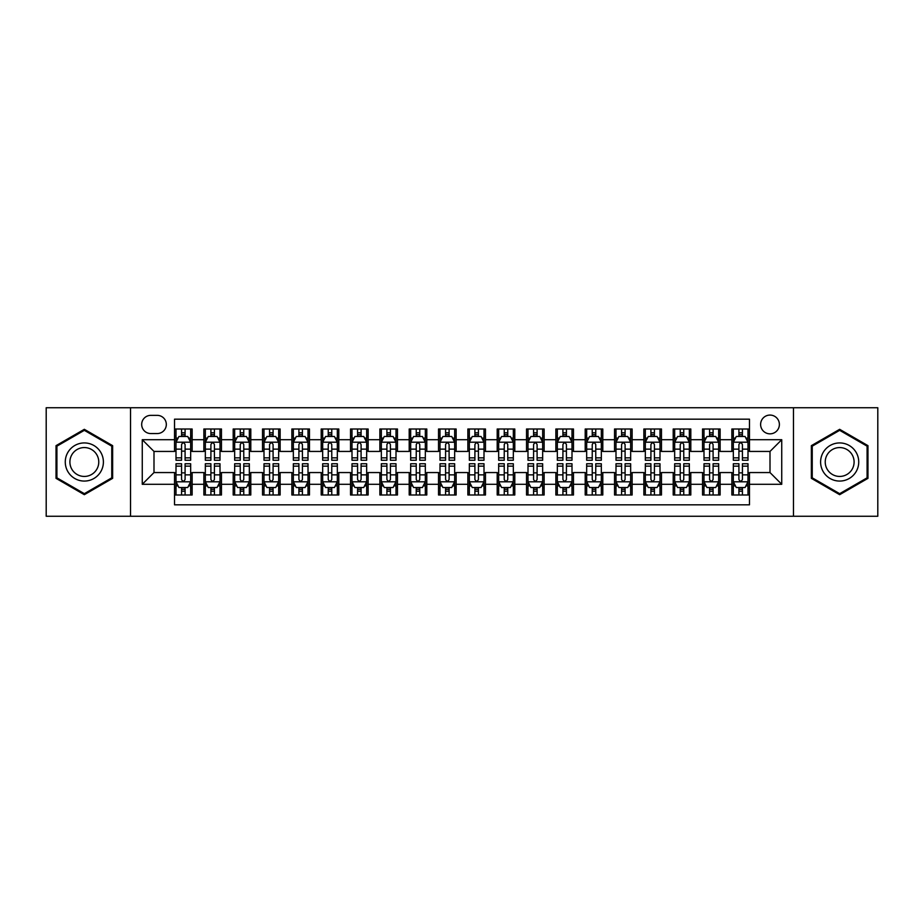 <?xml version="1.0" encoding="UTF-8"?>
<svg xmlns="http://www.w3.org/2000/svg" width="924" height="924" viewBox="0 0 924 924"><rect width="100%" height="100%" fill="white"/><g stroke="black" fill="none" stroke-linecap="round" stroke-linejoin="round"><path stroke-width="1.39" d="M770.004 415.072A9.39 9.39 0 0 0 760.614 424.451A9.39 9.39 0 0 0 770.004 433.841A9.39 9.39 0 0 0 779.382 424.451A9.39 9.39 0 0 0 770.004 415.072M793.462 516.262L877.8 516.262L877.8 407.738L793.462 407.738L793.462 516.262L130.538 516.262L130.538 407.738L46.2 407.738L46.2 516.262L130.538 516.262M749.468 429.002L731.866 429.002L731.866 439.709L720.131 439.709L720.131 451.443L731.866 451.443L731.866 439.709M720.131 439.709L720.131 429.002L702.529 429.002L702.529 439.709L690.806 439.709L690.806 451.443L702.529 451.443L702.529 439.709M690.806 439.709L690.806 429.002L673.203 429.002L673.203 439.709L661.469 439.709L661.469 451.443L673.203 451.443L673.203 439.709M661.469 439.709L661.469 429.002L643.866 429.002L643.866 439.709L632.131 439.709L632.131 451.443L643.866 451.443L643.866 439.709M632.131 439.709L632.131 429.002L614.529 429.002L614.529 439.709L602.794 439.709L602.794 451.443L614.529 451.443L614.529 439.709M602.794 439.709L602.794 429.002L585.204 429.002L585.204 439.709L573.469 439.709L573.469 451.443L585.204 451.443L585.204 439.709M573.469 439.709L573.469 429.002L555.867 429.002L555.867 439.709L544.132 439.709L544.132 451.443L555.867 451.443L555.867 439.709M544.132 439.709L544.132 429.002L526.53 429.002L526.53 439.709L514.795 439.709L514.795 451.443L526.53 451.443L526.53 439.709M514.795 439.709L514.795 429.002L497.204 429.002L497.204 439.709L485.47 439.709L485.47 451.443L497.204 451.443L497.204 439.709M485.47 439.709L485.47 429.002L467.867 429.002L467.867 439.709L456.133 439.709L456.133 451.443L467.867 451.443L467.867 439.709M456.133 439.709L456.133 429.002L438.53 429.002L438.53 439.709L426.796 439.709L426.796 451.443L438.53 451.443L438.53 439.709M426.796 439.709L426.796 429.002L409.205 429.002L409.205 439.709L397.47 439.709L397.47 451.443L409.205 451.443L409.205 439.709M397.47 439.709L397.47 429.002L379.868 429.002L379.868 439.709L368.133 439.709L368.133 451.443L379.868 451.443L379.868 439.709M368.133 439.709L368.133 429.002L350.531 429.002L350.531 439.709L338.796 439.709L338.796 451.443L350.531 451.443L350.531 439.709M338.796 439.709L338.796 429.002L321.206 429.002L321.206 439.709L309.471 439.709L309.471 451.443L321.206 451.443L321.206 439.709M309.471 439.709L309.471 429.002L291.868 429.002L291.868 439.709L280.134 439.709L280.134 451.443L291.868 451.443L291.868 439.709M280.134 439.709L280.134 429.002L262.531 429.002L262.531 439.709L250.797 439.709L250.797 451.443L262.531 451.443L262.531 439.709M250.797 439.709L250.797 429.002L233.195 429.002L233.195 439.709L221.471 439.709L221.471 451.443L233.195 451.443L233.195 439.709M221.471 439.709L221.471 429.002L203.869 429.002L203.869 451.443L192.134 451.443L192.134 429.002L174.532 429.002M174.532 494.998L192.134 494.998L192.134 472.557L203.869 472.557L203.869 494.998L221.471 494.998L221.471 472.557L233.195 472.557L233.195 484.292L221.471 484.292M233.195 484.292L233.195 494.998L250.797 494.998L250.797 472.557L262.531 472.557L262.531 484.292L250.797 484.292M262.531 484.292L262.531 494.998L280.134 494.998L280.134 472.557L291.868 472.557L291.868 484.292L280.134 484.292M291.868 484.292L291.868 494.998L309.471 494.998L309.471 472.557L321.206 472.557L321.206 484.292L309.471 484.292M321.206 484.292L321.206 494.998L338.796 494.998L338.796 472.557L350.531 472.557L350.531 484.292L338.796 484.292M350.531 484.292L350.531 494.998L368.133 494.998L368.133 472.557L379.868 472.557L379.868 484.292L368.133 484.292M379.868 484.292L379.868 494.998L397.47 494.998L397.47 472.557L409.205 472.557L409.205 484.292L397.47 484.292M409.205 484.292L409.205 494.998L426.796 494.998L426.796 472.557L438.53 472.557L438.53 484.292L426.796 484.292M438.53 484.292L438.53 494.998L456.133 494.998L456.133 472.557L467.867 472.557L467.867 484.292L456.133 484.292M467.867 484.292L467.867 494.998L485.47 494.998L485.47 472.557L497.204 472.557L497.204 484.292L485.47 484.292M497.204 484.292L497.204 494.998L514.795 494.998L514.795 472.557L526.53 472.557L526.53 484.292L514.795 484.292M526.53 484.292L526.53 494.998L544.132 494.998L544.132 472.557L555.867 472.557L555.867 484.292L544.132 484.292M555.867 484.292L555.867 494.998L573.469 494.998L573.469 472.557L585.204 472.557L585.204 484.292L573.469 484.292M585.204 484.292L585.204 494.998L602.794 494.998L602.794 472.557L614.529 472.557L614.529 484.292L602.794 484.292M614.529 484.292L614.529 494.998L632.131 494.998L632.131 472.557L643.866 472.557L643.866 484.292L632.131 484.292M643.866 484.292L643.866 494.998L661.469 494.998L661.469 472.557L673.203 472.557L673.203 484.292L661.469 484.292M673.203 484.292L673.203 494.998L690.806 494.998L690.806 472.557L702.529 472.557L702.529 484.292L690.806 484.292M702.529 484.292L702.529 494.998L720.131 494.998L720.131 472.557L731.866 472.557L731.866 484.292L720.131 484.292M150.774 433.552L157.23 433.552A9.09 9.09 0 0 0 166.32 424.451A9.09 9.09 0 0 0 157.23 415.361L150.774 415.361A9.09 9.09 0 0 0 141.684 424.451A9.09 9.09 0 0 0 150.774 433.552M793.462 407.738L130.538 407.738M749.468 439.709L749.468 419.173L174.532 419.173L174.532 451.443L153.996 451.443L153.996 472.557L174.532 472.557L174.532 504.827L749.468 504.827L749.468 472.557L770.004 472.557L770.004 451.443L749.468 451.443L749.468 439.709L781.739 439.709L781.739 484.292L749.468 484.292M174.532 484.292L142.261 484.292L142.261 439.709L174.532 439.709M731.866 484.292L731.866 494.998L749.468 494.998M174.532 436.336L175.999 436.336M181.578 436.336L185.089 436.336M190.667 436.336L192.134 436.336M174.532 451.143L175.999 451.143M181.578 451.143L185.089 451.143M190.667 451.143L192.134 451.143M174.532 472.857L175.999 472.857M181.578 472.857L185.089 472.857M190.667 472.857L192.134 472.857M174.532 487.664L175.999 487.664M181.578 487.664L185.089 487.664M190.667 487.664L192.134 487.664M203.869 451.143L205.336 451.143M210.903 451.143L214.426 451.143M220.004 451.143L221.471 451.143M203.869 436.336L205.336 436.336M210.903 436.336L214.426 436.336M220.004 436.336L221.471 436.336M203.869 472.857L205.336 472.857M210.903 472.857L214.426 472.857M220.004 472.857L221.471 472.857M203.869 487.664L205.336 487.664M210.903 487.664L214.426 487.664M220.004 487.664L221.471 487.664M233.195 472.857L234.661 472.857M240.24 472.857L243.763 472.857M249.33 472.857L250.797 472.857M233.195 487.664L234.661 487.664M240.24 487.664L243.763 487.664M249.33 487.664L250.797 487.664M233.195 436.336L234.661 436.336M240.24 436.336L243.763 436.336M249.33 436.336L250.797 436.336M233.195 451.143L234.661 451.143M240.24 451.143L243.763 451.143M249.33 451.143L250.797 451.143M262.531 472.857L263.998 472.857M269.577 472.857L273.088 472.857M278.667 472.857L280.134 472.857M262.531 487.664L263.998 487.664M269.577 487.664L273.088 487.664M278.667 487.664L280.134 487.664M262.531 436.336L263.998 436.336M269.577 436.336L273.088 436.336M278.667 436.336L280.134 436.336M262.531 451.143L263.998 451.143M269.577 451.143L273.088 451.143M278.667 451.143L280.134 451.143M291.868 472.857L293.335 472.857M298.902 472.857L302.425 472.857M308.004 472.857L309.471 472.857M291.868 487.664L293.335 487.664M298.902 487.664L302.425 487.664M308.004 487.664L309.471 487.664M291.868 436.336L293.335 436.336M298.902 436.336L302.425 436.336M308.004 436.336L309.471 436.336M291.868 451.143L293.335 451.143M298.902 451.143L302.425 451.143M308.004 451.143L309.471 451.143M321.206 472.857L322.672 472.857M328.239 472.857L331.762 472.857M337.329 472.857L338.796 472.857M321.206 487.664L322.672 487.664M328.239 487.664L331.762 487.664M337.329 487.664L338.796 487.664M321.206 436.336L322.672 436.336M328.239 436.336L331.762 436.336M337.329 436.336L338.796 436.336M321.206 451.143L322.672 451.143M328.239 451.143L331.762 451.143M337.329 451.143L338.796 451.143M350.531 472.857L351.998 472.857M357.576 472.857L361.088 472.857M366.666 472.857L368.133 472.857M350.531 487.664L351.998 487.664M357.576 487.664L361.088 487.664M366.666 487.664L368.133 487.664M350.531 436.336L351.998 436.336M357.576 436.336L361.088 436.336M366.666 436.336L368.133 436.336M350.531 451.143L351.998 451.143M357.576 451.143L361.088 451.143M366.666 451.143L368.133 451.143M379.868 472.857L381.335 472.857M386.902 472.857L390.425 472.857M396.003 472.857L397.47 472.857M379.868 487.664L381.335 487.664M386.902 487.664L390.425 487.664M396.003 487.664L397.47 487.664M379.868 436.336L381.335 436.336M386.902 436.336L390.425 436.336M396.003 436.336L397.47 436.336M379.868 451.143L381.335 451.143M386.902 451.143L390.425 451.143M396.003 451.143L397.47 451.143M409.205 472.857L410.672 472.857M416.239 472.857L419.762 472.857M425.329 472.857L426.796 472.857M409.205 487.664L410.672 487.664M416.239 487.664L419.762 487.664M425.329 487.664L426.796 487.664M409.205 436.336L410.672 436.336M416.239 436.336L419.762 436.336M425.329 436.336L426.796 436.336M409.205 451.143L410.672 451.143M416.239 451.143L419.762 451.143M425.329 451.143L426.796 451.143M438.53 472.857L439.997 472.857M445.576 472.857L449.099 472.857M454.666 472.857L456.133 472.857M438.53 487.664L439.997 487.664M445.576 487.664L449.099 487.664M454.666 487.664L456.133 487.664M438.53 436.336L439.997 436.336M445.576 436.336L449.099 436.336M454.666 436.336L456.133 436.336M438.53 451.143L439.997 451.143M445.576 451.143L449.099 451.143M454.666 451.143L456.133 451.143M467.867 472.857L469.334 472.857M474.901 472.857L478.424 472.857M484.003 472.857L485.47 472.857M467.867 487.664L469.334 487.664M474.901 487.664L478.424 487.664M484.003 487.664L485.47 487.664M467.867 436.336L469.334 436.336M474.901 436.336L478.424 436.336M484.003 436.336L485.47 436.336M467.867 451.143L469.334 451.143M474.901 451.143L478.424 451.143M484.003 451.143L485.47 451.143M497.204 472.857L498.671 472.857M504.238 472.857L507.761 472.857M513.328 472.857L514.795 472.857M497.204 487.664L498.671 487.664M504.238 487.664L507.761 487.664M513.328 487.664L514.795 487.664M497.204 436.336L498.671 436.336M504.238 436.336L507.761 436.336M513.328 436.336L514.795 436.336M497.204 451.143L498.671 451.143M504.238 451.143L507.761 451.143M513.328 451.143L514.795 451.143M526.53 472.857L527.997 472.857M533.575 472.857L537.098 472.857M542.665 472.857L544.132 472.857M526.53 487.664L527.997 487.664M533.575 487.664L537.098 487.664M542.665 487.664L544.132 487.664M526.53 436.336L527.997 436.336M533.575 436.336L537.098 436.336M542.665 436.336L544.132 436.336M526.53 451.143L527.997 451.143M533.575 451.143L537.098 451.143M542.665 451.143L544.132 451.143M555.867 472.857L557.334 472.857M562.912 472.857L566.424 472.857M572.002 472.857L573.469 472.857M555.867 487.664L557.334 487.664M562.912 487.664L566.424 487.664M572.002 487.664L573.469 487.664M555.867 436.336L557.334 436.336M562.912 436.336L566.424 436.336M572.002 436.336L573.469 436.336M555.867 451.143L557.334 451.143M562.912 451.143L566.424 451.143M572.002 451.143L573.469 451.143M585.204 472.857L586.671 472.857M592.238 472.857L595.761 472.857M601.328 472.857L602.794 472.857M585.204 487.664L586.671 487.664M592.238 487.664L595.761 487.664M601.328 487.664L602.794 487.664M585.204 436.336L586.671 436.336M592.238 436.336L595.761 436.336M601.328 436.336L602.794 436.336M585.204 451.143L586.671 451.143M592.238 451.143L595.761 451.143M601.328 451.143L602.794 451.143M614.529 472.857L615.996 472.857M621.575 472.857L625.098 472.857M630.665 472.857L632.131 472.857M614.529 487.664L615.996 487.664M621.575 487.664L625.098 487.664M630.665 487.664L632.131 487.664M614.529 436.336L615.996 436.336M621.575 436.336L625.098 436.336M630.665 436.336L632.131 436.336M614.529 451.143L615.996 451.143M621.575 451.143L625.098 451.143M630.665 451.143L632.131 451.143M643.866 472.857L645.333 472.857M650.912 472.857L654.423 472.857M660.002 472.857L661.469 472.857M643.866 487.664L645.333 487.664M650.912 487.664L654.423 487.664M660.002 487.664L661.469 487.664M643.866 436.336L645.333 436.336M650.912 436.336L654.423 436.336M660.002 436.336L661.469 436.336M643.866 451.143L645.333 451.143M650.912 451.143L654.423 451.143M660.002 451.143L661.469 451.143M673.203 472.857L674.67 472.857M680.237 472.857L683.76 472.857M689.339 472.857L690.806 472.857M673.203 487.664L674.67 487.664M680.237 487.664L683.76 487.664M689.339 487.664L690.806 487.664M673.203 436.336L674.67 436.336M680.237 436.336L683.76 436.336M689.339 436.336L690.806 436.336M673.203 451.143L674.67 451.143M680.237 451.143L683.76 451.143M689.339 451.143L690.806 451.143M702.529 472.857L703.996 472.857M709.574 472.857L713.097 472.857M718.664 472.857L720.131 472.857M702.529 487.664L703.996 487.664M709.574 487.664L713.097 487.664M718.664 487.664L720.131 487.664M702.529 436.336L703.996 436.336M709.574 436.336L713.097 436.336M718.664 436.336L720.131 436.336M702.529 451.143L703.996 451.143M709.574 451.143L713.097 451.143M718.664 451.143L720.131 451.143M731.866 472.857L733.333 472.857M738.911 472.857L742.422 472.857M748.001 472.857L749.468 472.857M731.866 487.664L733.333 487.664M738.911 487.664L742.422 487.664M748.001 487.664L749.468 487.664M731.866 436.336L733.333 436.336M738.911 436.336L742.422 436.336M748.001 436.336L749.468 436.336M731.866 451.143L733.333 451.143M738.911 451.143L742.422 451.143M748.001 451.143L749.468 451.143M153.996 451.443L142.261 439.709M153.996 472.557L142.261 484.292M781.739 439.709L770.004 451.443M781.739 484.292L770.004 472.557M84.338 494.687L112.636 478.343L112.636 445.657L84.338 429.313L56.029 445.657L56.029 478.343L84.338 494.687M867.971 445.657L839.662 429.313L811.364 445.657L811.364 478.343L839.662 494.687L867.971 478.343L867.971 445.657M185.089 432.813L181.578 432.813M190.667 457.854L185.089 457.854L185.089 460.244L190.667 460.244L190.667 442.342L187.734 436.474L178.933 436.474L175.999 442.342L175.999 460.244L181.578 460.244L181.578 457.854L175.999 457.854M175.999 442.342L175.999 429.002M190.667 442.342L190.667 429.002M181.578 436.474L181.578 429.002M185.089 429.002L185.089 436.474M185.089 457.854L185.089 444.548C183.922 442.284 182.744 442.284 181.578 444.548L181.578 457.854M181.578 491.187L185.089 491.187M175.999 466.146L181.578 466.146L181.578 463.756L175.999 463.756L175.999 481.658L178.933 487.526L187.734 487.526L190.667 481.658L190.667 463.756L185.089 463.756L185.089 466.146L190.667 466.146M190.667 481.658L190.667 494.998M175.999 481.658L175.999 494.998M185.089 487.526L185.089 494.998M181.578 494.998L181.578 487.526M181.578 466.146L181.578 479.452C182.744 481.716 183.922 481.716 185.089 479.452L185.089 466.146M84.338 442.931A19.069 19.069 0 0 0 65.269 462A19.069 19.069 0 0 0 84.338 481.069A19.069 19.069 0 0 0 103.396 462A19.069 19.069 0 0 0 84.338 442.931M84.338 447.562A14.438 14.438 0 0 0 69.901 462A14.438 14.438 0 0 0 84.338 476.438A14.438 14.438 0 0 0 98.764 462A14.438 14.438 0 0 0 84.338 447.562M111.758 477.835L84.338 493.67L56.907 477.835L56.907 446.165L84.338 430.33L111.758 446.165L111.758 477.835M823.157 452.471A19.069 19.069 0 0 0 830.133 478.517A19.069 19.069 0 0 0 856.178 471.529A19.069 19.069 0 0 0 849.202 445.483A19.069 19.069 0 0 0 823.157 452.471M827.165 454.781A14.438 14.438 0 0 0 832.443 474.497A14.438 14.438 0 0 0 852.171 469.219A14.438 14.438 0 0 0 846.881 449.503A14.438 14.438 0 0 0 827.165 454.781M867.093 446.165L867.093 477.835L839.662 493.67L812.242 477.835L812.242 446.165L839.662 430.33L867.093 446.165M214.426 432.813L210.903 432.813M220.004 457.854L214.426 457.854L214.426 460.244L220.004 460.244L220.004 442.342L217.071 436.474L208.27 436.474L205.336 442.342L205.336 460.244L210.903 460.244L210.903 457.854L205.336 457.854M205.336 442.342L205.336 429.002M220.004 442.342L220.004 429.002M210.903 436.474L210.903 429.002M214.426 429.002L214.426 436.474M214.426 457.854L214.426 444.548C213.259 442.284 212.081 442.284 210.903 444.548L210.903 457.854M243.763 432.813L240.24 432.813M249.33 457.854L243.763 457.854L243.763 460.244L249.33 460.244L249.33 442.342L246.396 436.474L237.595 436.474L234.661 442.342L234.661 460.244L240.24 460.244L240.24 457.854L234.661 457.854M234.661 442.342L234.661 429.002M249.33 442.342L249.33 429.002M240.24 436.474L240.24 429.002M243.763 429.002L243.763 436.474M243.763 457.854L243.763 444.548C242.585 442.284 241.418 442.284 240.24 444.548L240.24 457.854M273.088 432.813L269.577 432.813M278.667 457.854L273.088 457.854L273.088 460.244L278.667 460.244L278.667 442.342L275.733 436.474L266.932 436.474L263.998 442.342L263.998 460.244L269.577 460.244L269.577 457.854L263.998 457.854M263.998 442.342L263.998 429.002M278.667 442.342L278.667 429.002M269.577 436.474L269.577 429.002M273.088 429.002L273.088 436.474M273.088 457.854L273.088 444.548C271.922 442.284 270.744 442.284 269.577 444.548L269.577 457.854M302.425 432.813L298.902 432.813M308.004 457.854L302.425 457.854L302.425 460.244L308.004 460.244L308.004 442.342L305.07 436.474L296.269 436.474L293.335 442.342L293.335 460.244L298.902 460.244L298.902 457.854L293.335 457.854M293.335 442.342L293.335 429.002M308.004 442.342L308.004 429.002M298.902 436.474L298.902 429.002M302.425 429.002L302.425 436.474M302.425 457.854L302.425 444.548C301.259 442.284 300.081 442.284 298.902 444.548L298.902 457.854M210.903 491.187L214.426 491.187M205.336 466.146L210.903 466.146L210.903 463.756L205.336 463.756L205.336 481.658L208.27 487.526L217.071 487.526L220.004 481.658L220.004 463.756L214.426 463.756L214.426 466.146L220.004 466.146M220.004 481.658L220.004 494.998M205.336 481.658L205.336 494.998M214.426 487.526L214.426 494.998M210.903 494.998L210.903 487.526M210.903 466.146L210.903 479.452C212.081 481.716 213.248 481.716 214.426 479.452L214.426 466.146M240.24 491.187L243.763 491.187M234.661 466.146L240.24 466.146L240.24 463.756L234.661 463.756L234.661 481.658L237.595 487.526L246.396 487.526L249.33 481.658L249.33 463.756L243.763 463.756L243.763 466.146L249.33 466.146M249.33 481.658L249.33 494.998M234.661 481.658L234.661 494.998M243.763 487.526L243.763 494.998M240.24 494.998L240.24 487.526M240.24 466.146L240.24 479.452C241.407 481.716 242.585 481.716 243.763 479.452L243.763 466.146M269.577 491.187L273.088 491.187M263.998 466.146L269.577 466.146L269.577 463.756L263.998 463.756L263.998 481.658L266.932 487.526L275.733 487.526L278.667 481.658L278.667 463.756L273.088 463.756L273.088 466.146L278.667 466.146M278.667 481.658L278.667 494.998M263.998 481.658L263.998 494.998M273.088 487.526L273.088 494.998M269.577 494.998L269.577 487.526M269.577 466.146L269.577 479.452C270.744 481.716 271.922 481.716 273.088 479.452L273.088 466.146M298.902 491.187L302.425 491.187M293.335 466.146L298.902 466.146L298.902 463.756L293.335 463.756L293.335 481.658L296.269 487.526L305.07 487.526L308.004 481.658L308.004 463.756L302.425 463.756L302.425 466.146L308.004 466.146M308.004 481.658L308.004 494.998M293.335 481.658L293.335 494.998M302.425 487.526L302.425 494.998M298.902 494.998L298.902 487.526M298.902 466.146L298.902 479.452C300.081 481.716 301.247 481.716 302.425 479.452L302.425 466.146M331.762 432.813L328.239 432.813M337.329 457.854L331.762 457.854L331.762 460.244L337.329 460.244L337.329 442.342L334.396 436.474L325.594 436.474L322.672 442.342L322.672 460.244L328.239 460.244L328.239 457.854L322.672 457.854M322.672 442.342L322.672 429.002M337.329 442.342L337.329 429.002M328.239 436.474L328.239 429.002M331.762 429.002L331.762 436.474M331.762 457.854L331.762 444.548C330.584 442.284 329.418 442.284 328.239 444.548L328.239 457.854M328.239 491.187L331.762 491.187M322.672 466.146L328.239 466.146L328.239 463.756L322.672 463.756L322.672 481.658L325.594 487.526L334.396 487.526L337.329 481.658L337.329 463.756L331.762 463.756L331.762 466.146L337.329 466.146M337.329 481.658L337.329 494.998M322.672 481.658L322.672 494.998M331.762 487.526L331.762 494.998M328.239 494.998L328.239 487.526M328.239 466.146L328.239 479.452C329.406 481.716 330.584 481.716 331.762 479.452L331.762 466.146M361.088 432.813L357.576 432.813M366.666 457.854L361.088 457.854L361.088 460.244L366.666 460.244L366.666 442.342L363.733 436.474L354.932 436.474L351.998 442.342L351.998 460.244L357.576 460.244L357.576 457.854L351.998 457.854M351.998 442.342L351.998 429.002M366.666 442.342L366.666 429.002M357.576 436.474L357.576 429.002M361.088 429.002L361.088 436.474M361.088 457.854L361.088 444.548C359.921 442.284 358.743 442.284 357.576 444.548L357.576 457.854M357.576 491.187L361.088 491.187M351.998 466.146L357.576 466.146L357.576 463.756L351.998 463.756L351.998 481.658L354.932 487.526L363.733 487.526L366.666 481.658L366.666 463.756L361.088 463.756L361.088 466.146L366.666 466.146M366.666 481.658L366.666 494.998M351.998 481.658L351.998 494.998M361.088 487.526L361.088 494.998M357.576 494.998L357.576 487.526M357.576 466.146L357.576 479.452C358.743 481.716 359.921 481.716 361.088 479.452L361.088 466.146M390.425 432.813L386.902 432.813M396.003 457.854L390.425 457.854L390.425 460.244L396.003 460.244L396.003 442.342L393.07 436.474L384.269 436.474L381.335 442.342L381.335 460.244L386.902 460.244L386.902 457.854L381.335 457.854M381.335 442.342L381.335 429.002M396.003 442.342L396.003 429.002M386.902 436.474L386.902 429.002M390.425 429.002L390.425 436.474M390.425 457.854L390.425 444.548C389.258 442.284 388.08 442.284 386.902 444.548L386.902 457.854M386.902 491.187L390.425 491.187M381.335 466.146L386.902 466.146L386.902 463.756L381.335 463.756L381.335 481.658L384.269 487.526L393.07 487.526L396.003 481.658L396.003 463.756L390.425 463.756L390.425 466.146L396.003 466.146M396.003 481.658L396.003 494.998M381.335 481.658L381.335 494.998M390.425 487.526L390.425 494.998M386.902 494.998L386.902 487.526M386.902 466.146L386.902 479.452C388.08 481.716 389.247 481.716 390.425 479.452L390.425 466.146M419.762 432.813L416.239 432.813M425.329 457.854L419.762 457.854L419.762 460.244L425.329 460.244L425.329 442.342L422.395 436.474L413.606 436.474L410.672 442.342L410.672 460.244L416.239 460.244L416.239 457.854L410.672 457.854M410.672 442.342L410.672 429.002M425.329 442.342L425.329 429.002M416.239 436.474L416.239 429.002M419.762 429.002L419.762 436.474M419.762 457.854L419.762 444.548C418.584 442.284 417.417 442.284 416.239 444.548L416.239 457.854M416.239 491.187L419.762 491.187M410.672 466.146L416.239 466.146L416.239 463.756L410.672 463.756L410.672 481.658L413.606 487.526L422.395 487.526L425.329 481.658L425.329 463.756L419.762 463.756L419.762 466.146L425.329 466.146M425.329 481.658L425.329 494.998M410.672 481.658L410.672 494.998M419.762 487.526L419.762 494.998M416.239 494.998L416.239 487.526M416.239 466.146L416.239 479.452C417.417 481.716 418.584 481.716 419.762 479.452L419.762 466.146M449.099 432.813L445.576 432.813M454.666 457.854L449.099 457.854L449.099 460.244L454.666 460.244L454.666 442.342L451.732 436.474L442.931 436.474L439.997 442.342L439.997 460.244L445.576 460.244L445.576 457.854L439.997 457.854M439.997 442.342L439.997 429.002M454.666 442.342L454.666 429.002M445.576 436.474L445.576 429.002M449.099 429.002L449.099 436.474M449.099 457.854L449.099 444.548C447.921 442.284 446.754 442.284 445.576 444.548L445.576 457.854M445.576 491.187L449.099 491.187M439.997 466.146L445.576 466.146L445.576 463.756L439.997 463.756L439.997 481.658L442.931 487.526L451.732 487.526L454.666 481.658L454.666 463.756L449.099 463.756L449.099 466.146L454.666 466.146M454.666 481.658L454.666 494.998M439.997 481.658L439.997 494.998M449.099 487.526L449.099 494.998M445.576 494.998L445.576 487.526M445.576 466.146L445.576 479.452C446.742 481.716 447.921 481.716 449.099 479.452L449.099 466.146M478.424 432.813L474.901 432.813M484.003 457.854L478.424 457.854L478.424 460.244L484.003 460.244L484.003 442.342L481.069 436.474L472.268 436.474L469.334 442.342L469.334 460.244L474.901 460.244L474.901 457.854L469.334 457.854M469.334 442.342L469.334 429.002M484.003 442.342L484.003 429.002M474.901 436.474L474.901 429.002M478.424 429.002L478.424 436.474M478.424 457.854L478.424 444.548C477.258 442.284 476.079 442.284 474.901 444.548L474.901 457.854M474.901 491.187L478.424 491.187M469.334 466.146L474.901 466.146L474.901 463.756L469.334 463.756L469.334 481.658L472.268 487.526L481.069 487.526L484.003 481.658L484.003 463.756L478.424 463.756L478.424 466.146L484.003 466.146M484.003 481.658L484.003 494.998M469.334 481.658L469.334 494.998M478.424 487.526L478.424 494.998M474.901 494.998L474.901 487.526M474.901 466.146L474.901 479.452C476.079 481.716 477.246 481.716 478.424 479.452L478.424 466.146M507.761 432.813L504.238 432.813M513.328 457.854L507.761 457.854L507.761 460.244L513.328 460.244L513.328 442.342L510.394 436.474L501.605 436.474L498.671 442.342L498.671 460.244L504.238 460.244L504.238 457.854L498.671 457.854M498.671 442.342L498.671 429.002M513.328 442.342L513.328 429.002M504.238 436.474L504.238 429.002M507.761 429.002L507.761 436.474M507.761 457.854L507.761 444.548C506.583 442.284 505.416 442.284 504.238 444.548L504.238 457.854M504.238 491.187L507.761 491.187M498.671 466.146L504.238 466.146L504.238 463.756L498.671 463.756L498.671 481.658L501.605 487.526L510.394 487.526L513.328 481.658L513.328 463.756L507.761 463.756L507.761 466.146L513.328 466.146M513.328 481.658L513.328 494.998M498.671 481.658L498.671 494.998M507.761 487.526L507.761 494.998M504.238 494.998L504.238 487.526M504.238 466.146L504.238 479.452C505.416 481.716 506.583 481.716 507.761 479.452L507.761 466.146M537.098 432.813L533.575 432.813M542.665 457.854L537.098 457.854L537.098 460.244L542.665 460.244L542.665 442.342L539.731 436.474L530.93 436.474L527.997 442.342L527.997 460.244L533.575 460.244L533.575 457.854L527.997 457.854M527.997 442.342L527.997 429.002M542.665 442.342L542.665 429.002M533.575 436.474L533.575 429.002M537.098 429.002L537.098 436.474M537.098 457.854L537.098 444.548C535.92 442.284 534.753 442.284 533.575 444.548L533.575 457.854M533.575 491.187L537.098 491.187M527.997 466.146L533.575 466.146L533.575 463.756L527.997 463.756L527.997 481.658L530.93 487.526L539.731 487.526L542.665 481.658L542.665 463.756L537.098 463.756L537.098 466.146L542.665 466.146M542.665 481.658L542.665 494.998M527.997 481.658L527.997 494.998M537.098 487.526L537.098 494.998M533.575 494.998L533.575 487.526M533.575 466.146L533.575 479.452C534.742 481.716 535.92 481.716 537.098 479.452L537.098 466.146M566.424 432.813L562.912 432.813M572.002 457.854L566.424 457.854L566.424 460.244L572.002 460.244L572.002 442.342L569.068 436.474L560.267 436.474L557.334 442.342L557.334 460.244L562.912 460.244L562.912 457.854L557.334 457.854M557.334 442.342L557.334 429.002M572.002 442.342L572.002 429.002M562.912 436.474L562.912 429.002M566.424 429.002L566.424 436.474M566.424 457.854L566.424 444.548C565.257 442.284 564.079 442.284 562.912 444.548L562.912 457.854M562.912 491.187L566.424 491.187M557.334 466.146L562.912 466.146L562.912 463.756L557.334 463.756L557.334 481.658L560.267 487.526L569.068 487.526L572.002 481.658L572.002 463.756L566.424 463.756L566.424 466.146L572.002 466.146M572.002 481.658L572.002 494.998M557.334 481.658L557.334 494.998M566.424 487.526L566.424 494.998M562.912 494.998L562.912 487.526M562.912 466.146L562.912 479.452C564.079 481.716 565.257 481.716 566.424 479.452L566.424 466.146M595.761 432.813L592.238 432.813M601.328 457.854L595.761 457.854L595.761 460.244L601.328 460.244L601.328 442.342L598.406 436.474L589.604 436.474L586.671 442.342L586.671 460.244L592.238 460.244L592.238 457.854L586.671 457.854M586.671 442.342L586.671 429.002M601.328 442.342L601.328 429.002M592.238 436.474L592.238 429.002M595.761 429.002L595.761 436.474M595.761 457.854L595.761 444.548C594.594 442.284 593.416 442.284 592.238 444.548L592.238 457.854M592.238 491.187L595.761 491.187M586.671 466.146L592.238 466.146L592.238 463.756L586.671 463.756L586.671 481.658L589.604 487.526L598.406 487.526L601.328 481.658L601.328 463.756L595.761 463.756L595.761 466.146L601.328 466.146M601.328 481.658L601.328 494.998M586.671 481.658L586.671 494.998M595.761 487.526L595.761 494.998M592.238 494.998L592.238 487.526M592.238 466.146L592.238 479.452C593.416 481.716 594.582 481.716 595.761 479.452L595.761 466.146M625.098 432.813L621.575 432.813M630.665 457.854L625.098 457.854L625.098 460.244L630.665 460.244L630.665 442.342L627.731 436.474L618.93 436.474L615.996 442.342L615.996 460.244L621.575 460.244L621.575 457.854L615.996 457.854M615.996 442.342L615.996 429.002M630.665 442.342L630.665 429.002M621.575 436.474L621.575 429.002M625.098 429.002L625.098 436.474M625.098 457.854L625.098 444.548C623.919 442.284 622.753 442.284 621.575 444.548L621.575 457.854M621.575 491.187L625.098 491.187M615.996 466.146L621.575 466.146L621.575 463.756L615.996 463.756L615.996 481.658L618.93 487.526L627.731 487.526L630.665 481.658L630.665 463.756L625.098 463.756L625.098 466.146L630.665 466.146M630.665 481.658L630.665 494.998M615.996 481.658L615.996 494.998M625.098 487.526L625.098 494.998M621.575 494.998L621.575 487.526M621.575 466.146L621.575 479.452C622.741 481.716 623.919 481.716 625.098 479.452L625.098 466.146M654.423 432.813L650.912 432.813M660.002 457.854L654.423 457.854L654.423 460.244L660.002 460.244L660.002 442.342L657.068 436.474L648.267 436.474L645.333 442.342L645.333 460.244L650.912 460.244L650.912 457.854L645.333 457.854M645.333 442.342L645.333 429.002M660.002 442.342L660.002 429.002M650.912 436.474L650.912 429.002M654.423 429.002L654.423 436.474M654.423 457.854L654.423 444.548C653.256 442.284 652.078 442.284 650.912 444.548L650.912 457.854M650.912 491.187L654.423 491.187M645.333 466.146L650.912 466.146L650.912 463.756L645.333 463.756L645.333 481.658L648.267 487.526L657.068 487.526L660.002 481.658L660.002 463.756L654.423 463.756L654.423 466.146L660.002 466.146M660.002 481.658L660.002 494.998M645.333 481.658L645.333 494.998M654.423 487.526L654.423 494.998M650.912 494.998L650.912 487.526M650.912 466.146L650.912 479.452C652.078 481.716 653.256 481.716 654.423 479.452L654.423 466.146M683.76 432.813L680.237 432.813M689.339 457.854L683.76 457.854L683.76 460.244L689.339 460.244L689.339 442.342L686.405 436.474L677.604 436.474L674.67 442.342L674.67 460.244L680.237 460.244L680.237 457.854L674.67 457.854M674.67 442.342L674.67 429.002M689.339 442.342L689.339 429.002M680.237 436.474L680.237 429.002M683.76 429.002L683.76 436.474M683.76 457.854L683.76 444.548C682.593 442.284 681.415 442.284 680.237 444.548L680.237 457.854M680.237 491.187L683.76 491.187M674.67 466.146L680.237 466.146L680.237 463.756L674.67 463.756L674.67 481.658L677.604 487.526L686.405 487.526L689.339 481.658L689.339 463.756L683.76 463.756L683.76 466.146L689.339 466.146M689.339 481.658L689.339 494.998M674.67 481.658L674.67 494.998M683.76 487.526L683.76 494.998M680.237 494.998L680.237 487.526M680.237 466.146L680.237 479.452C681.415 481.716 682.582 481.716 683.76 479.452L683.76 466.146M713.097 432.813L709.574 432.813M718.664 457.854L713.097 457.854L713.097 460.244L718.664 460.244L718.664 442.342L715.73 436.474L706.929 436.474L703.996 442.342L703.996 460.244L709.574 460.244L709.574 457.854L703.996 457.854M703.996 442.342L703.996 429.002M718.664 442.342L718.664 429.002M709.574 436.474L709.574 429.002M713.097 429.002L713.097 436.474M713.097 457.854L713.097 444.548C711.919 442.284 710.752 442.284 709.574 444.548L709.574 457.854M709.574 491.187L713.097 491.187M703.996 466.146L709.574 466.146L709.574 463.756L703.996 463.756L703.996 481.658L706.929 487.526L715.73 487.526L718.664 481.658L718.664 463.756L713.097 463.756L713.097 466.146L718.664 466.146M718.664 481.658L718.664 494.998M703.996 481.658L703.996 494.998M713.097 487.526L713.097 494.998M709.574 494.998L709.574 487.526M709.574 466.146L709.574 479.452C710.741 481.716 711.919 481.716 713.097 479.452L713.097 466.146M742.422 432.813L738.911 432.813M748.001 457.854L742.422 457.854L742.422 460.244L748.001 460.244L748.001 442.342L745.067 436.474L736.266 436.474L733.333 442.342L733.333 460.244L738.911 460.244L738.911 457.854L733.333 457.854M733.333 442.342L733.333 429.002M748.001 442.342L748.001 429.002M738.911 436.474L738.911 429.002M742.422 429.002L742.422 436.474M742.422 457.854L742.422 444.548C741.256 442.284 740.078 442.284 738.911 444.548L738.911 457.854M738.911 491.187L742.422 491.187M733.333 466.146L738.911 466.146L738.911 463.756L733.333 463.756L733.333 481.658L736.266 487.526L745.067 487.526L748.001 481.658L748.001 463.756L742.422 463.756L742.422 466.146L748.001 466.146M748.001 481.658L748.001 494.998M733.333 481.658L733.333 494.998M742.422 487.526L742.422 494.998M738.911 494.998L738.911 487.526M738.911 466.146L738.911 479.452C740.078 481.716 741.256 481.716 742.422 479.452L742.422 466.146M203.869 484.292L192.134 484.292M203.869 439.709L192.134 439.709M190.598 442.203L176.068 442.203M175.999 438.091L178.124 438.091M188.542 438.091L190.667 438.091M181.578 449.145L175.999 449.145M190.667 449.145L185.089 449.145M185.089 434.684L181.578 434.684M176.068 481.797L190.598 481.797M190.667 485.909L188.542 485.909M178.124 485.909L175.999 485.909M185.089 474.855L190.667 474.855M175.999 474.855L181.578 474.855M181.578 489.316L185.089 489.316M219.924 442.203L205.405 442.203M205.336 438.091L207.461 438.091M217.879 438.091L220.004 438.091M210.903 449.145L205.336 449.145M220.004 449.145L214.426 449.145M214.426 434.684L210.903 434.684M249.261 442.203L234.742 442.203M234.661 438.091L236.798 438.091M247.205 438.091L249.33 438.091M240.24 449.145L234.661 449.145M249.33 449.145L243.763 449.145M243.763 434.684L240.24 434.684M278.598 442.203L264.068 442.203M263.998 438.091L266.124 438.091M276.542 438.091L278.667 438.091M269.577 449.145L263.998 449.145M278.667 449.145L273.088 449.145M273.088 434.684L269.577 434.684M307.923 442.203L293.405 442.203M293.335 438.091L295.461 438.091M305.879 438.091L308.004 438.091M298.902 449.145L293.335 449.145M308.004 449.145L302.425 449.145M302.425 434.684L298.902 434.684M205.405 481.797L219.924 481.797M220.004 485.909L217.879 485.909M207.461 485.909L205.336 485.909M214.426 474.855L220.004 474.855M205.336 474.855L210.903 474.855M210.903 489.316L214.426 489.316M234.742 481.797L249.261 481.797M249.33 485.909L247.205 485.909M236.798 485.909L234.661 485.909M243.763 474.855L249.33 474.855M234.661 474.855L240.24 474.855M240.24 489.316L243.763 489.316M264.068 481.797L278.598 481.797M278.667 485.909L276.542 485.909M266.124 485.909L263.998 485.909M273.088 474.855L278.667 474.855M263.998 474.855L269.577 474.855M269.577 489.316L273.088 489.316M293.405 481.797L307.923 481.797M308.004 485.909L305.879 485.909M295.461 485.909L293.335 485.909M302.425 474.855L308.004 474.855M293.335 474.855L298.902 474.855M298.902 489.316L302.425 489.316M337.26 442.203L322.742 442.203M322.672 438.091L324.798 438.091M335.204 438.091L337.329 438.091M328.239 449.145L322.672 449.145M337.329 449.145L331.762 449.145M331.762 434.684L328.239 434.684M322.742 481.797L337.26 481.797M337.329 485.909L335.204 485.909M324.798 485.909L322.672 485.909M331.762 474.855L337.329 474.855M322.672 474.855L328.239 474.855M328.239 489.316L331.762 489.316M366.597 442.203L352.079 442.203M351.998 438.091L354.123 438.091M364.541 438.091L366.666 438.091M357.576 449.145L351.998 449.145M366.666 449.145L361.088 449.145M361.088 434.684L357.576 434.684M352.079 481.797L366.597 481.797M366.666 485.909L364.541 485.909M354.123 485.909L351.998 485.909M361.088 474.855L366.666 474.855M351.998 474.855L357.576 474.855M357.576 489.316L361.088 489.316M395.922 442.203L381.404 442.203M381.335 438.091L383.46 438.091M393.878 438.091L396.003 438.091M386.902 449.145L381.335 449.145M396.003 449.145L390.425 449.145M390.425 434.684L386.902 434.684M381.404 481.797L395.922 481.797M396.003 485.909L393.878 485.909M383.46 485.909L381.335 485.909M390.425 474.855L396.003 474.855M381.335 474.855L386.902 474.855M386.902 489.316L390.425 489.316M425.259 442.203L410.741 442.203M410.672 438.091L412.797 438.091M423.204 438.091L425.329 438.091M416.239 449.145L410.672 449.145M425.329 449.145L419.762 449.145M419.762 434.684L416.239 434.684M410.741 481.797L425.259 481.797M425.329 485.909L423.204 485.909M412.797 485.909L410.672 485.909M419.762 474.855L425.329 474.855M410.672 474.855L416.239 474.855M416.239 489.316L419.762 489.316M454.596 442.203L440.078 442.203M439.997 438.091L442.122 438.091M452.541 438.091L454.666 438.091M445.576 449.145L439.997 449.145M454.666 449.145L449.099 449.145M449.099 434.684L445.576 434.684M440.078 481.797L454.596 481.797M454.666 485.909L452.541 485.909M442.122 485.909L439.997 485.909M449.099 474.855L454.666 474.855M439.997 474.855L445.576 474.855M445.576 489.316L449.099 489.316M483.922 442.203L469.404 442.203M469.334 438.091L471.459 438.091M481.878 438.091L484.003 438.091M474.901 449.145L469.334 449.145M484.003 449.145L478.424 449.145M478.424 434.684L474.901 434.684M469.404 481.797L483.922 481.797M484.003 485.909L481.878 485.909M471.459 485.909L469.334 485.909M478.424 474.855L484.003 474.855M469.334 474.855L474.901 474.855M474.901 489.316L478.424 489.316M513.259 442.203L498.741 442.203M498.671 438.091L500.796 438.091M511.203 438.091L513.328 438.091M504.238 449.145L498.671 449.145M513.328 449.145L507.761 449.145M507.761 434.684L504.238 434.684M498.741 481.797L513.259 481.797M513.328 485.909L511.203 485.909M500.796 485.909L498.671 485.909M507.761 474.855L513.328 474.855M498.671 474.855L504.238 474.855M504.238 489.316L507.761 489.316M542.596 442.203L528.078 442.203M527.997 438.091L530.122 438.091M540.54 438.091L542.665 438.091M533.575 449.145L527.997 449.145M542.665 449.145L537.098 449.145M537.098 434.684L533.575 434.684M528.078 481.797L542.596 481.797M542.665 485.909L540.54 485.909M530.122 485.909L527.997 485.909M537.098 474.855L542.665 474.855M527.997 474.855L533.575 474.855M533.575 489.316L537.098 489.316M571.921 442.203L557.403 442.203M557.334 438.091L559.459 438.091M569.877 438.091L572.002 438.091M562.912 449.145L557.334 449.145M572.002 449.145L566.424 449.145M566.424 434.684L562.912 434.684M557.403 481.797L571.921 481.797M572.002 485.909L569.877 485.909M559.459 485.909L557.334 485.909M566.424 474.855L572.002 474.855M557.334 474.855L562.912 474.855M562.912 489.316L566.424 489.316M601.258 442.203L586.74 442.203M586.671 438.091L588.796 438.091M599.202 438.091L601.328 438.091M592.238 449.145L586.671 449.145M601.328 449.145L595.761 449.145M595.761 434.684L592.238 434.684M586.74 481.797L601.258 481.797M601.328 485.909L599.202 485.909M588.796 485.909L586.671 485.909M595.761 474.855L601.328 474.855M586.671 474.855L592.238 474.855M592.238 489.316L595.761 489.316M630.595 442.203L616.077 442.203M615.996 438.091L618.121 438.091M628.539 438.091L630.665 438.091M621.575 449.145L615.996 449.145M630.665 449.145L625.098 449.145M625.098 434.684L621.575 434.684M616.077 481.797L630.595 481.797M630.665 485.909L628.539 485.909M618.121 485.909L615.996 485.909M625.098 474.855L630.665 474.855M615.996 474.855L621.575 474.855M621.575 489.316L625.098 489.316M659.932 442.203L645.402 442.203M645.333 438.091L647.458 438.091M657.876 438.091L660.002 438.091M650.912 449.145L645.333 449.145M660.002 449.145L654.423 449.145M654.423 434.684L650.912 434.684M645.402 481.797L659.932 481.797M660.002 485.909L657.876 485.909M647.458 485.909L645.333 485.909M654.423 474.855L660.002 474.855M645.333 474.855L650.912 474.855M650.912 489.316L654.423 489.316M689.258 442.203L674.739 442.203M674.67 438.091L676.795 438.091M687.202 438.091L689.339 438.091M680.237 449.145L674.67 449.145M689.339 449.145L683.76 449.145M683.76 434.684L680.237 434.684M674.739 481.797L689.258 481.797M689.339 485.909L687.202 485.909M676.795 485.909L674.67 485.909M683.76 474.855L689.339 474.855M674.67 474.855L680.237 474.855M680.237 489.316L683.76 489.316M718.595 442.203L704.076 442.203M703.996 438.091L706.121 438.091M716.539 438.091L718.664 438.091M709.574 449.145L703.996 449.145M718.664 449.145L713.097 449.145M713.097 434.684L709.574 434.684M704.076 481.797L718.595 481.797M718.664 485.909L716.539 485.909M706.121 485.909L703.996 485.909M713.097 474.855L718.664 474.855M703.996 474.855L709.574 474.855M709.574 489.316L713.097 489.316M747.932 442.203L733.402 442.203M733.333 438.091L735.458 438.091M745.876 438.091L748.001 438.091M738.911 449.145L733.333 449.145M748.001 449.145L742.422 449.145M742.422 434.684L738.911 434.684M733.402 481.797L747.932 481.797M748.001 485.909L745.876 485.909M735.458 485.909L733.333 485.909M742.422 474.855L748.001 474.855M733.333 474.855L738.911 474.855M738.911 489.316L742.422 489.316"/></g></svg>
